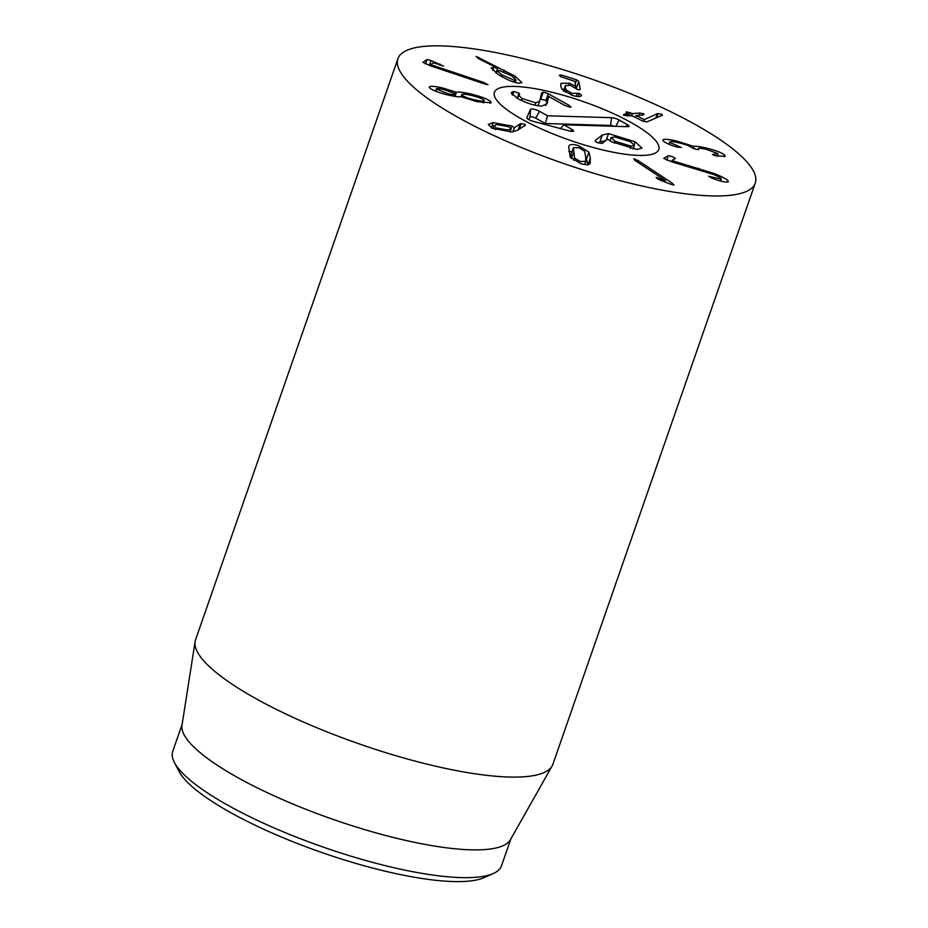 <?xml version="1.0" encoding="UTF-8"?>
<svg xmlns="http://www.w3.org/2000/svg" width="928" height="928" viewBox="0 0 928 928"><rect width="100%" height="100%" fill="white"/><g stroke="black" fill="none" stroke-linecap="round" stroke-linejoin="round"><path stroke-width="1.39" d="M501.584 74.739L514.309 80.26L516.049 79.924L511.746 75.887L499.102 70.4L497.362 70.737L501.584 74.739L501.074 76.2M514.309 80.26L513.706 82.012M515.249 76.247L521.919 82.65L518.903 83.23C513.346 82.499 506.305 79.472 497.768 74.182L491.237 67.906L493.847 67.35L497.617 68.208L478.5 58.684L476.099 56.411L515.249 76.247L514.646 77.975M479.08 57.501L478.639 58.754M497.64 68.278L496.004 72.987M493.847 67.35L492.768 70.447M569.34 83.195L575.754 86.304L574.838 81.316L561.591 77.024L559.259 75.342L561.22 75.006L576.659 79.843L578.805 81.42L580.278 89.471L578.33 89.912L570.326 85.411L565.465 85.504L565.326 87.545L566.231 89.946L571.903 93.368L579.316 93.334L581.612 95.422C580.708 96.93 577.599 96.918 572.274 95.387L561.985 89.227L560.709 86.095L560.953 83.311L569.34 83.195L568.713 84.993M579.316 93.334L578.19 96.547M565.465 85.504L563.516 90.886M576.497 89.007L575.418 87.29M575.754 86.304L575.198 87.928M575.638 86.269L575.093 87.835M564.038 89.401L561.916 89.134M657.302 113.68L661.977 114.248L662.244 115.234L646.839 121.939L642.791 121.116L632.293 115.884L623.581 115.304L623.941 114.19L627.966 113.9L626.214 112.845L626.33 111.789L632.536 113.576L639.81 113.054L643.974 113.842L643.568 114.921L636.248 115.594L644.322 119.631L657.302 113.68L655.725 118.216M661.525 115.559L661.977 114.248L662.244 115.234M644.426 119.619L643.765 121.51M644.322 119.631L643.684 121.487M643.603 114.921L643.974 113.842L643.568 114.921M630.17 112.566L628.987 115.965M626.214 112.845L626.33 111.789M627.212 116.081L628.012 113.75M623.581 115.304L623.941 114.19L623.558 115.292M663.253 141.01C661.536 138.701 666.095 138.736 676.93 141.102L693.854 146.427C695.246 146.009 699.039 146.462 705.234 147.796C715.291 150.174 721.798 152.621 724.756 155.138L725.22 156.217L716.381 155.997L712.426 154.5L718.005 153.642L706.498 149.373C700.141 147.981 697.52 147.946 698.622 149.257L696.104 149.385L691.789 147.668C689.968 146.067 685.525 144.42 678.484 142.75C671.86 141.253 669.053 141.195 670.062 142.576L681.442 147.506L677.173 147.076C670.364 145.128 665.724 143.109 663.253 141.01L662.801 139.977M678.159 146.148L677.776 147.25M668.972 144.258L669.784 141.938L669.413 144.443M698.007 149.721L698.366 148.666L698.459 149.733M714.224 154.326L713.899 155.266M717.576 156.24L718.005 153.642M724.756 155.138L724.188 156.751M705.234 147.796L704.816 149.014M693.854 146.427L693.135 148.492M693.68 146.38L692.972 148.422M676.93 141.102L676.512 142.32M712.159 177.086L721.137 179.116C721.752 178.35 719.072 176.761 713.098 174.336L671.872 161.878L663.752 158.386L668.357 155.637L672.452 156.681L675.34 158.444L671.837 160.544L714.305 173.559C724.513 177.724 729.141 180.508 728.178 181.888C725.534 182.456 720.441 181.343 712.89 178.547L708.621 176.239L712.159 177.086L711.799 178.118M720.557 181.018L721.288 178.942L720.488 180.995M672.011 160.614L671.605 161.797M671.837 160.544L671.42 161.739M656.154 177.503L665.399 180.566L634.694 160.219L633.87 158.734L638.232 160.66L672.533 183.384L673.403 184.985L669.656 183.814L660.411 180.206L657.36 178.686L656.746 177.387L656.514 178.048M665.399 180.566L664.912 181.958M665.295 180.554L664.819 181.923M658.219 177.805L657.813 178.965M674.076 184.869L673.403 184.985M584.64 164.523L585.661 161.576L585.661 156.554L584.536 151.16L578.805 147.68L573.458 147.633L574.583 158.038L580.313 161.53L585.812 161.31L584.698 164.523M573.458 147.633L570.894 154.848L570.882 157.957M568.806 146.16L568.98 145.777C570.268 144.13 573.469 144.107 578.596 145.708L588.92 152.146L590.336 158.05L590.15 163.421C588.862 165.08 585.649 165.103 580.522 163.502L570.198 157.064L568.667 146.659M588.92 152.146L586.508 159.094L585.823 158.189M587.911 164.998L586.508 159.094M572.008 151.624L568.829 151.566M483.233 82.29L487.989 84.703L484.892 84.054L431.068 66.016L422.901 62.338L426.996 59.554L431.056 60.575L443.561 66.097L433.469 62.779L430.673 64.67L483.233 82.29L482.862 83.369M430.917 64.774L430.546 65.842M430.673 64.67L430.302 65.76M435.476 91.141L436.241 88.96L447.992 93.693C453.688 94.934 456.124 94.923 455.3 93.693L443.735 89.506C438.086 88.299 435.661 88.299 436.473 89.494L435.847 91.292M456.274 92.208L456.437 92.243C457.922 91.686 462.156 92.139 469.127 93.612C480.252 96.222 487.432 98.878 490.657 101.57L491.202 102.73L477.421 101.79L460.752 96.628C459.453 97.069 455.834 96.663 449.871 95.41C439.93 93.16 433.214 90.677 429.722 87.998C428.26 85.805 432.425 85.759 442.204 87.858L456.274 92.208L454.824 96.361L455.3 93.693M475.38 100.038C482.131 101.477 484.973 101.488 483.906 100.062C481.887 98.449 477.41 96.837 470.484 95.213C463.814 93.798 461.007 93.786 462.051 95.19C464.104 96.848 468.547 98.461 475.38 100.038L474.962 101.21M461.007 96.698L461.761 94.552L461.46 96.895M483.43 102.938L483.906 100.062M456.437 92.243L454.998 96.396M469.127 93.612L468.698 94.842M442.204 87.858L441.774 89.1M429.722 87.998L429.235 86.965M490.657 101.57L490.042 103.344M496.097 127.913L508.034 130.036L511.131 128.946L508.846 126.742L496.921 124.584L493.847 125.732L496.097 127.913L495.494 129.63M520.283 123.76L524.888 124.19L525.399 125.141L517.627 130.256L511.978 131.962L492.234 128.261L488.279 124.433L493.209 122.647L511.978 126.034L514.518 127.693L520.283 123.76L518.137 129.92M521.211 123.494L519.228 129.212M514.518 127.693L513.08 131.834M514.321 127.646L512.848 131.869M511.978 126.034L511.119 128.505M493.209 122.647L491.399 127.832M524.297 125.872L524.888 124.19L525.399 125.141M646.004 100.305A189.196 44.486 -160.8 0 1 755.264 183.129A189.196 44.486 -160.8 0 1 561.962 162.922A189.196 44.486 -160.8 0 1 397.926 58.696A189.196 44.486 -160.8 0 1 646.004 100.305M544.666 130.396A87.023 20.462 -160.8 0 1 494.404 92.29A87.023 20.462 -160.8 0 1 583.318 101.593A87.023 20.462 -160.8 0 1 658.776 149.536A87.023 20.462 -160.8 0 1 544.666 130.396M174.371 762.41L179.023 771.365A166.483 39.15 19.2 0 0 321.819 852.519A166.483 39.15 19.2 0 0 484.138 877.61L493.348 873.492A174.058 40.925 -160.8 0 1 273.25 827.556A174.058 40.925 -160.8 0 1 174.371 762.41A174.058 40.925 -160.8 0 1 172.736 751.355L182.132 724.397M510.876 838.877L501.491 865.836A174.058 40.925 -160.8 0 1 493.348 873.492M552.114 765.983L510.446 839.654A174.058 40.925 -160.8 0 1 282.924 799.774A174.058 40.925 -160.8 0 1 181.992 725.278L195.1 641.654A189.196 44.486 19.2 0 0 304.813 722.634A189.196 44.486 19.2 0 0 552.114 765.983A189.196 44.486 19.2 0 0 552.891 764.243L755.264 183.129M397.926 58.696L195.564 639.81A189.196 44.486 19.2 0 0 195.1 641.654M548.262 93.728L569.734 105.711L570.175 107.184L565.059 105.572L548.622 96.396L547.021 103.843L541.662 106.082C534.493 105.711 526.466 103.205 517.604 98.542L511.108 92.661L513.799 91.524L519.007 93.206L519.68 94.621L518.532 95.317L522.093 98.577L535.781 102.822L539.644 101.256L541.604 92.962L543.263 92.116L548.262 93.728L545.838 100.676L544.574 100.062A79.46 18.688 19.2 0 0 540.142 99.145M548.506 96.396L545.641 105.572M545.838 100.676L546.824 101.222M513.022 91.582L511.966 94.586M522.093 98.577L521.432 100.491M535.781 102.822L534.969 105.177M538.089 105.746L539.644 101.256M571.091 106.929L570.175 107.184M610.021 140.882L611.158 137.646L615.032 141.242L631.144 146.16L634.427 145.348L630.506 141.706L614.44 136.845L611.158 137.646M608.524 133.586L635.181 141.845L641.967 148.097L636.747 149.408L611.482 141.729L607.457 139.049L602.168 143.492L596.205 142.181L595.034 140.778L602.272 135.012L608.524 133.586L606.262 140.058M631.144 146.16L630.298 148.608M602.272 135.012L599.859 141.961L606.1 140.522M598.374 143.132L599.859 141.961M615.032 141.242L614.348 143.214M614 126.278A3.642 0.858 19.2 0 0 610.566 125.431L545.293 123.505L535.781 118.204A3.642 0.858 19.2 0 0 532.243 116.882A3.642 0.858 19.2 0 0 530.062 116.916L528.844 119.631M547.543 115.791L611.54 117.682A5.672 1.334 -160.8 0 1 619.138 120.037L627.2 124.538A5.672 1.334 -160.8 0 1 628.964 126.382A5.672 1.334 -160.8 0 1 627.688 126.684L563.69 124.793L571.752 129.294A5.672 1.334 -160.8 0 1 573.516 131.138A5.672 1.334 -160.8 0 1 569.421 130.952L533.368 121.371A5.672 1.334 -160.8 0 1 526.768 117.821A5.672 1.334 -160.8 0 1 526.802 117.705L530.572 109.295A5.672 1.334 -160.8 0 1 533.96 109.237A5.672 1.334 -160.8 0 1 539.47 111.29L547.543 115.791L545.293 123.505M563.69 124.793L560.5 128.586M638.464 155.405A87.023 20.462 -160.8 0 1 544.33 130.245A87.023 20.462 -160.8 0 1 494.404 92.29A87.023 20.462 -160.8 0 1 583.318 101.593A87.023 20.462 -160.8 0 1 658.776 149.536A87.023 20.462 -160.8 0 1 638.464 155.405M504.24 70.11L503.695 71.676M577.355 93.426L576.334 96.361M571.903 93.368L571.312 95.074M566.231 89.946L565.407 92.29M565.326 87.545L564.015 91.304M578.805 81.42L576.381 88.357M576.659 79.843L575.29 83.764M561.22 75.006L560.64 76.653M658.114 113.494L656.618 117.81M639.81 113.054L639.044 115.246M632.536 113.576L631.771 115.768M631.98 113.46L631.156 115.814M714.305 173.559L713.91 174.661M698.517 168.2L698.088 169.43M668.357 155.637L666.768 160.184M672.533 183.384L672.081 184.684M638.232 160.66L637.698 162.214M574.583 158.038L573.759 160.416M573.469 152.668L571.428 158.537M590.336 158.05L588.062 164.558M484.892 82.894L484.532 83.926M440.104 64.148L439.756 65.169M431.056 60.575L429.351 65.436M426.996 59.554L425.442 63.997M447.992 93.693L447.574 94.888M513.799 91.524L512.534 95.155M519.007 93.206L517.221 98.322M543.263 92.116L540.769 99.273M569.734 105.711L569.247 107.08M635.181 141.845L634.242 144.513M611.54 117.682L610.566 125.431M539.47 111.29L535.781 118.204M530.572 109.295L530.062 116.916M571.752 129.294L570.708 131.254M627.2 124.538L626.087 126.637M619.138 120.037L615.774 126.336M496.468 73.3L497.362 70.737M515.168 82.453L516.049 79.924M636.132 115.49L635.448 117.45M628.14 113.854L627.363 116.081M492.861 128.551L493.847 125.732M510.04 132.054L511.131 128.946M517.441 98.449L518.532 95.317M634.427 145.348L633.128 149.083"/></g></svg>
